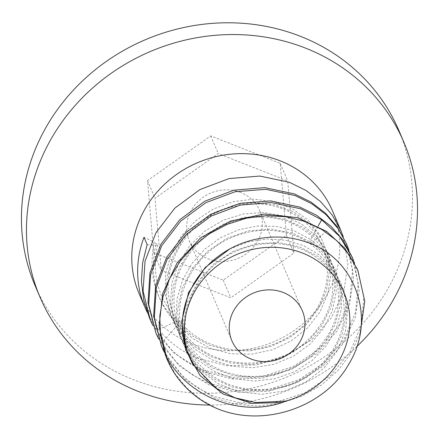<?xml version="1.0" encoding="UTF-8"?>
<svg xmlns="http://www.w3.org/2000/svg" width="439" height="439" viewBox="0 0 439 439"><rect width="100%" height="100%" fill="white"/><g stroke="black" fill="none" stroke-linecap="round" stroke-linejoin="round"><path stroke-width="0.33" stroke-dasharray="2.19 1.65" d="M398.897 130.542A197.742 182.898 -23.1 0 1 350.52 336.011A197.742 182.898 -23.1 0 1 133.269 379.642A197.742 182.898 -23.1 0 1 35.043 285.515M286.437 235.452L280.197 163.313L210.731 135.892L147.504 180.605L153.743 252.738L223.21 280.159L286.437 235.452L293.954 253.105L287.715 180.972L218.254 153.551L155.027 198.263L161.261 270.397L230.727 297.818L293.954 253.105M356.819 346.569A197.742 182.898 -23.1 0 1 209.628 405.049M139.004 293.384A105.179 97.288 156.9 0 0 191.25 343.452A105.179 97.288 156.9 0 0 306.806 320.245A105.179 97.288 156.9 0 0 332.542 210.95M360.199 333.19L351.337 352.693L338.277 370.214L321.606 384.926L302.087 396.132L280.614 403.293L258.17 406.053L235.781 404.259L214.473 397.986L184.989 379.323L164.213 352.045M160.85 344.675L169.822 361.039L181.889 375.4L196.765 387.357L213.771 396.329L243.645 403.836L274.704 402.684L304.661 392.949L330.627 375.438L349.971 352.138L361.379 324.981L363.876 296.462L357.203 268.866L357.911 270.517M354.52 263.153L359.173 290.377L355.151 318.066L342.799 344.055L323.126 366.099L297.335 382.49L268.064 391.385L237.856 392.159L208.832 384.745L179.277 366.016L158.578 338.809M155.208 331.434L164.142 347.743L176.302 362.213L191.234 374.187L208.13 383.088L237.922 390.584L269.03 389.448L298.696 379.861L324.608 362.532L344.099 339.276L355.634 312.156L358.251 283.457L351.568 255.624M343.238 236.659L347.891 263.976L343.841 291.672L331.456 317.666L311.756 339.687L286.041 356.007L256.782 364.902L226.546 365.671L197.555 358.257C182.015 351.776 169.015 342.211 158.556 329.563A105.179 97.288 156.9 0 1 147.208 312.217M149.419 317.847L163.489 341.147C173.948 353.801 186.948 363.366 202.489 369.847L232.335 377.348L263.422 376.201L293.351 366.477L319.246 349.043L338.628 325.76L350.075 298.602L352.599 270.067L345.927 242.377M348.873 249.89L353.532 277.437L349.395 305.204L336.916 331.176L317.106 353.175L291.419 369.375L262.396 378.149L232.138 378.906L203.197 371.504L173.729 352.857L152.937 325.568M216.943 408.517L200.777 399.512L186.69 387.813L175.134 373.798L166.485 357.917M229.701 249.028L247.87 241.971L266.907 238.997L285.789 240.243L303.497 245.604L319.076 254.785L331.697 267.263L340.669 282.348L345.515 299.222L345.954 316.953L341.959 334.573L333.728 351.123L321.688 365.698L306.471 377.496L288.873 385.865L269.815 390.331L250.301 390.633L231.364 386.732L213.991 378.802L199.092 367.245L187.458 352.649L179.688 335.764L176.187 317.457L177.131 298.679L182.454 280.406L191.87 263.57L204.865 249.056L220.729 237.598L238.618 229.784L257.567 226.003L276.559 226.431L294.569 231.018L310.631 239.491L318.132 226.123M163.489 341.147L177.921 324.619L179.255 321.123L176.511 321.304L158.556 329.563M184.627 344.236L183.31 322.221L188.15 300.397L198.768 280.34L214.369 263.477L233.784 251.015L255.553 243.832L278.057 242.416L299.617 246.833L318.621 256.705L333.645 271.269L343.572 289.411L347.644 309.736L345.542 330.71L337.404 350.739L323.812 368.31L305.753 382.073L284.543 390.973L261.732 394.315L238.975 391.807L217.942 383.587L200.168 370.225L186.948 352.665L179.233 332.158L177.581 310.181L182.092 288.308L192.419 268.108L207.779 251.042L227.018 238.317L248.699 230.832L271.209 229.103L292.862 233.208L312.041 242.8L309.868 243.519L310.631 239.491L324.783 252.441L334.776 268.525L339.984 286.716L340.066 305.862L335.001 324.745L325.096 342.168L310.949 357.017L293.411 368.348L273.563 375.422L252.606 377.776L231.83 375.23L212.503 367.904L195.799 356.227L182.745 340.878L174.129 322.786L170.475 303.02L171.984 282.782L178.558 263.285L189.774 245.703L204.925 231.084L223.067 220.307L243.052 214.002L263.641 212.52L283.55 215.933L301.533 223.983L316.459 236.155L327.395 251.651L333.656 269.491L334.842 288.538L330.858 307.58L321.941 325.403L308.628 340.889L291.726 353.033L272.273 361.061L251.443 364.441L230.524 362.938L210.786 356.6L193.434 345.795L179.529 331.16L169.92 313.561L165.179 294.059L165.591 273.815L171.117 254.06L181.395 235.979L195.783 220.652L213.376 208.997L233.076 201.699L253.643 199.18L273.804 201.561L292.292 208.668L307.953 220.021L319.806 234.887L327.104 252.321L329.382 271.209L326.49 290.355L318.582 308.535L306.148 324.608L289.927 337.536L270.918 346.492L250.279 350.887L229.268 350.421L209.173 345.092L191.223 335.193L176.511 321.304C155.34 300.671 147.91 274.26 154.226 242.076L143.992 237.29M147.136 244.677L155.636 245.39L157.519 244.88L154.226 242.076M240.698 192.458A38.286 35.411 156.9 0 0 198.631 200.903A38.286 35.411 156.9 0 0 189.264 240.687A38.286 35.411 156.9 0 0 208.284 258.911A38.286 35.411 156.9 0 0 250.345 250.466A38.286 35.411 156.9 0 0 259.712 210.682A38.286 35.411 156.9 0 0 240.698 192.458M280.197 163.313L287.715 180.972M210.731 135.892L218.254 153.551M147.504 180.605L155.027 198.263M153.743 252.738L161.261 270.397M223.21 280.159L230.727 297.818M326.605 231.397L312.041 242.8L326.193 255.75L336.186 271.834L341.394 290.031L341.476 309.177L336.411 328.059L326.506 345.477L312.359 360.331L294.821 371.657L274.973 378.736L254.016 381.085L233.241 378.539L213.914 371.218L197.21 359.536L184.155 344.192L175.54 326.095L171.885 306.334L173.394 286.096L179.968 266.594L191.184 249.012L206.335 234.393L224.477 223.616L244.463 217.31L265.052 215.834L284.96 219.242L302.943 227.298L317.869 239.464L328.806 254.966L335.067 272.8L336.252 291.847L332.268 310.889L323.351 328.718L310.038 344.198L293.137 356.342L273.684 364.37L252.853 367.756L231.935 366.247L212.196 359.909L194.845 349.109L180.939 334.469L171.331 316.87L166.59 297.368L167.001 277.13L172.527 257.375L182.805 239.288L197.193 223.961L214.786 212.306L234.486 205.013L255.054 202.494L275.215 204.876L293.702 211.977L309.363 223.33L321.216 238.196L328.515 255.63L330.792 274.518L327.9 293.664L319.993 311.849L307.558 327.917L291.337 340.845L272.328 349.801L251.69 354.196L230.678 353.735L210.583 348.407L192.633 338.507L177.921 324.619C156.75 303.98 149.32 277.569 155.636 245.39M255.707 402.525C231.018 399.38 211.861 388.301 198.225 369.298C189.11 355.842 184.753 340.9 185.154 324.476C185.823 293.653 207.477 262.89 237.9 250.428C255.91 243.052 273.837 241.571 291.688 245.977C304.463 249.325 315.312 255.333 324.234 264.004C334.54 274.095 340.894 286.168 343.293 300.21C344.889 309.775 344.428 319.438 341.904 329.195C337.174 346.344 327.176 360.759 311.893 372.431C283.578 394.057 240.632 395.473 212.558 375.773C196.677 364.71 186.366 350.031 181.625 331.741C175.836 305.292 182.372 281.097 201.238 259.169C217.448 241.916 237.164 232.346 260.387 230.453C279.094 229.394 295.579 233.762 309.852 243.546C325.497 254.73 334.831 269.557 337.865 288.017C341.191 315.498 330.874 339.056 306.921 358.69C279.204 380.317 236.802 382.451 208.563 363.602C191.009 352.012 179.968 336.208 175.457 316.201C170.255 287.342 178.925 261.946 201.452 240.018C228.121 214.978 271.104 209.974 299.349 227.193C316.349 237.428 327.033 251.81 331.396 270.358C336.362 295.683 328.8 318.61 308.71 339.138C278.524 369.446 223.089 371.284 193.187 343.007C178.261 329.382 169.992 312.568 168.378 292.566C165.185 257.583 190.488 220.526 226.217 208.657C254.28 199.849 279.133 203.169 300.775 218.622C312.124 227.314 319.938 238.251 324.223 251.437C329.629 268.97 327.971 286.596 319.257 304.315C304.073 335.615 263.801 355.65 227.72 348.818C207.729 345.136 191.58 335.906 179.266 321.118M189.264 240.687L231.88 340.741M259.712 210.682L302.328 310.735M179.189 321.052C158.567 300.6 151.345 275.209 157.519 244.88"/><path stroke-width="0.66" d="M209.628 405.049A197.742 182.898 -23.1 0 1 138.28 391.412A197.742 182.898 -23.1 0 1 40.059 297.285L35.043 285.515A197.742 182.898 -23.1 0 1 83.421 80.041A197.742 182.898 -23.1 0 1 300.671 36.41A197.742 182.898 -23.1 0 1 398.897 130.542L403.907 142.313A197.742 182.898 -23.1 0 1 356.819 346.569M40.059 297.285A197.742 182.898 -23.1 0 1 88.437 91.811A197.742 182.898 -23.1 0 1 305.687 48.18A197.742 182.898 -23.1 0 1 403.907 142.313M152.937 325.568L150.27 319.844L143.081 291.161L145.013 261.282L155.999 232.632L174.821 208.146L199.926 189.588L229.054 178.58L259.855 176.05L289.422 182.311L306.032 190.46L320.497 201.528L332.307 215.154L340.988 230.793L332.542 210.95A105.179 97.288 156.9 0 0 280.291 160.883A105.179 97.288 156.9 0 0 164.735 184.095A105.179 97.288 156.9 0 0 139.004 293.384L144.875 307.174A105.179 97.288 156.9 0 0 147.208 312.217M164.213 352.045L161.552 346.333L154.358 317.644L156.295 287.759L167.259 259.153L186.054 234.673L211.143 216.103L240.259 205.079L271.121 202.533L300.699 208.794L321.672 219.813L339.715 236.528L352.27 257.276L354.52 263.153M352.27 257.276L342.897 240.012L331.105 226.392L316.634 215.308L299.996 207.142L270.77 200.903L240.007 203.323L210.786 214.259L185.648 232.73L166.622 257.375L155.576 286.173L153.655 315.998L161.552 346.333M158.578 338.809L155.911 333.086L148.722 304.414L150.637 274.584L161.689 245.785L180.714 221.141L205.853 202.675L235.068 191.739L265.836 189.313L295.057 195.553L311.701 203.718L326.172 214.803L337.964 228.423L346.629 244.035L348.873 249.89M346.629 244.035L337.24 226.743L325.431 213.118L310.971 202.044L294.355 193.895L264.794 187.64L233.987 190.164L204.859 201.172L179.754 219.736L160.932 244.216L149.946 272.866L148.014 302.751L155.911 333.086M149.419 317.847L143.696 299.963L141.44 281.558L142.604 262.928L147.136 244.677L143.992 237.29A105.179 97.288 156.9 0 0 144.875 307.174M357.203 268.866L344.653 248.117L326.605 231.397L297.368 217.684L264.245 214.051L230.821 220.965L200.716 237.762L177.18 262.72L162.776 293.236L159.066 326.117L167.138 359.448A105.179 97.288 156.9 0 0 216.943 408.517C264.41 428.442 325.48 406.547 348.972 363.81C377.65 317.485 354.289 256.414 305.11 241.686C276.899 231.94 242.641 237.817 218.452 256.277C190.339 276.652 176.237 313.561 184.627 344.236L192.946 364.507L216.257 388.356L234.903 397.805L255.707 402.53L285.608 401.087L282.239 402.47L251.739 403.381L223.177 394.068L200.211 375.641L185.785 350.393L181.73 321.507L188.529 292.632L205.26 267.411L229.701 249.028M360.199 333.19L364.754 301.319L357.911 270.517L348.989 254.543L336.823 240.704L321.869 229.526L304.688 221.432L285.915 216.745L266.264 215.648L246.46 218.199L227.243 224.318L209.332 233.789L193.396 246.284L180.034 261.353L169.739 278.452L162.913 296.962L159.801 316.212L160.531 335.511L165.08 354.152A105.179 97.288 156.9 0 0 167.138 359.448M340.988 230.793L343.238 236.659M165.08 354.152C187.124 398.36 241.933 416.885 282.239 402.47M192.946 364.507A83.723 77.44 -23.1 0 1 208.031 274.018A83.723 77.44 -23.1 0 1 302.548 253.073A83.723 77.44 -23.1 0 1 349.406 329.832A83.723 77.44 -23.1 0 1 285.608 401.087M283.309 292.511A38.286 35.411 156.9 0 0 241.247 300.956A38.286 35.411 156.9 0 0 231.88 340.741A38.286 35.411 156.9 0 0 250.899 358.965A38.286 35.411 156.9 0 0 292.961 350.52A38.286 35.411 156.9 0 0 302.328 310.735A38.286 35.411 156.9 0 0 283.309 292.511M318.132 226.123L321.672 219.813M149.326 317.622L150.27 319.844"/></g></svg>
